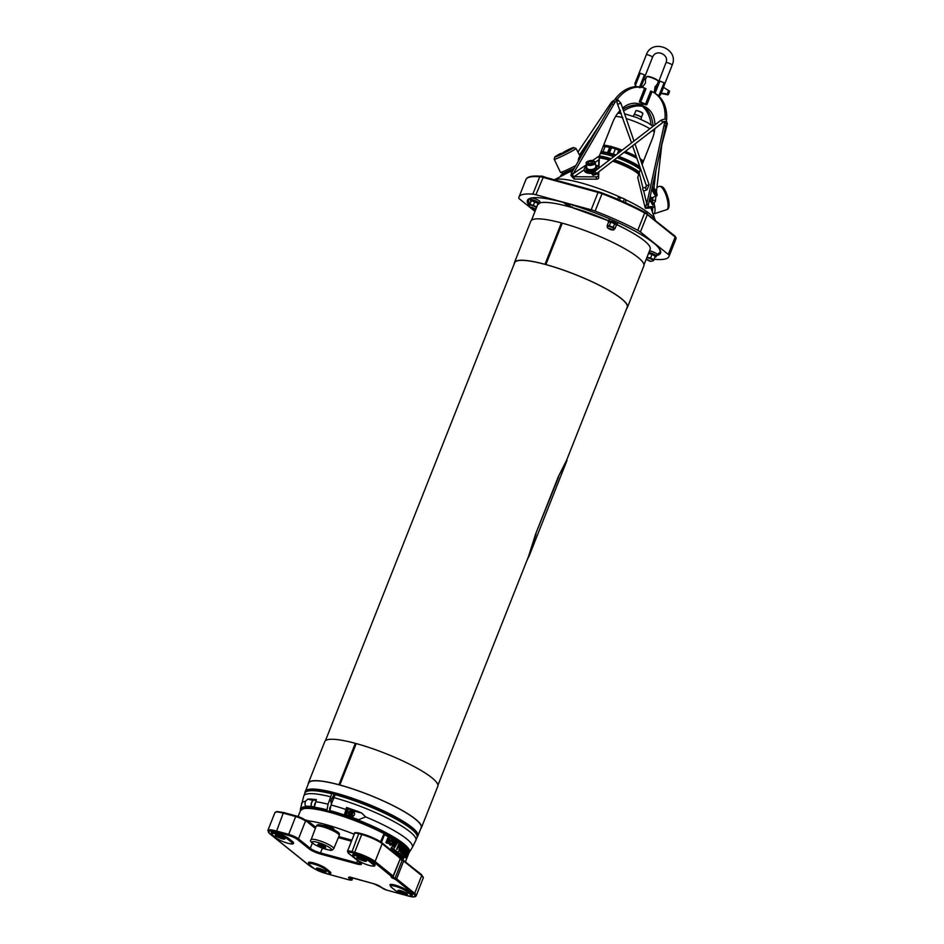 <?xml version="1.0" encoding="UTF-8"?>
<svg xmlns="http://www.w3.org/2000/svg" width="944" height="944" viewBox="0 0 944 944"><rect width="100%" height="100%" fill="white"/><g stroke="black" fill="none" stroke-linecap="round" stroke-linejoin="round"><path stroke-width="1.42" d="M420.753 828.643A60.77 11.304 -158.4 0 0 421.402 827.758A60.77 11.304 -158.4 0 0 396.563 807.356A60.77 11.304 -158.4 0 0 339.828 784.971L339.557 784.96A60.499 11.257 -158.4 0 1 396.244 807.262A60.499 11.257 -158.4 0 1 421.154 827.652L417.873 835.936A60.499 11.257 -158.4 0 0 365.765 803.191A60.499 11.257 -158.4 0 0 305.36 791.391A60.499 11.257 -158.4 0 0 305.219 792.5M339.439 784.865L356.218 743.577A60.77 11.304 21.6 0 1 412.953 765.962A60.77 11.304 21.6 0 1 437.792 786.352L421.402 827.758M339.321 784.842L338.943 784.735A60.77 11.304 -158.4 0 0 308.393 783.013L324.783 741.606A60.77 11.304 21.6 0 1 355.333 743.329L339.439 784.936A60.499 11.257 -158.4 0 0 308.641 783.107L305.36 791.391M308.393 783.013A60.77 11.304 -158.4 0 0 308.251 784.098M314.576 806.117A3.811 2.089 -75.5 0 1 315.697 802.14M315.721 802.058A3.847 2.112 104.5 0 0 315.025 803.344A3.847 2.112 104.5 0 0 314.553 806.2M348.997 809.126A3.811 2.089 104.5 0 0 346.719 811.297A3.811 2.089 104.5 0 0 346.318 815.227M346.495 814.719A3.375 1.853 -75.5 0 1 346.46 814.566A3.375 1.853 -75.5 0 1 347.534 810.412A3.375 1.853 -75.5 0 1 347.593 810.341M352.855 810.625L360.773 812.666A59.909 11.139 21.6 0 1 361.658 813.02L365.647 816.902L358.626 819.687L357.162 819.215A58.67 10.915 -158.4 0 0 356.23 818.849L354.472 818.389M355.357 818.649L351.121 816.938A58.67 10.915 -158.4 0 0 344.489 814.601L346.531 807.474A59.909 11.139 21.6 0 1 356.006 810.837L351.593 809.704M346.531 807.474L348.371 808.866A3.87 2.124 104.5 0 0 346.023 810.931A3.87 2.124 104.5 0 0 345.516 814.955M349.103 809.055L348.371 808.866M360.773 812.666L356.926 811.049M416.516 834.425A59.366 11.045 -158.4 0 0 335.439 794.046L330.99 804.961L329.775 811.616M335.439 794.046L334.695 794.565A60.274 11.21 21.6 0 1 391.736 816.808A60.274 11.21 21.6 0 1 417.047 837.387C418.735 835.664 416.198 829.717 396.787 818.719C377.576 808.312 357.092 800.075 335.344 793.998M406.911 848.833A57.1 10.62 -158.4 0 0 329.822 811.651A57.1 10.62 -158.4 0 0 326.884 810.884M326.836 810.849L328.052 804.194L331.757 793.798L332.5 793.29L333.527 794.069L333.61 795.214L330.66 800.937L331.509 803.202M307.048 806.259C305.183 806.542 304.629 804.902 305.384 801.326L307.838 799.108A59.909 11.139 21.6 0 1 308.24 799.096L310.623 799.12A59.909 11.139 21.6 0 1 316.417 799.698L314.376 806.825A58.67 10.915 -158.4 0 0 310.222 806.365L307.496 806.259A58.67 10.915 -158.4 0 0 307.048 806.259L306.399 806.188M310.198 798.978L316.157 800.547M308.24 799.096L313.113 800.359M329.68 809.492A2.49 1.369 -75.5 0 1 330.53 806.554M332.394 793.243C313.125 789.302 303.98 789.231 304.971 793.007A60.274 11.21 21.6 0 1 331.757 793.798L332.5 793.29M437.933 785.255L528.498 556.523L535.637 533.997L558.352 476.626L566.636 460.176L627.194 307.225A60.499 11.257 -158.4 0 0 602.284 286.834A60.499 11.257 -158.4 0 0 545.608 264.532L562.27 223.15A60.77 11.304 21.6 0 1 619.004 245.534A60.77 11.304 21.6 0 1 643.843 265.925L627.453 307.331A60.77 11.304 -158.4 0 0 602.614 286.941A60.77 11.304 -158.4 0 0 545.88 264.556L545.49 264.509A60.499 11.257 -158.4 0 0 514.692 262.68L325.42 740.71M567.627 457.687L566.164 461.203M558.352 476.626L566.542 461.356M558.718 476.755L535.637 533.997M529.254 554.423L536.003 534.127M529.631 554.576L526.551 561.444M545.372 264.414L544.995 264.308A60.77 11.304 -158.4 0 0 514.433 262.585L530.835 221.179A60.77 11.304 21.6 0 1 561.385 222.914L545.49 264.509M514.433 262.585A60.77 11.304 -158.4 0 0 514.303 263.683M626.804 308.228A60.77 11.304 -158.4 0 0 627.453 307.331M417.213 836.832A60.499 11.257 -158.4 0 0 417.873 835.936M315.874 790.27A57.56 10.703 21.6 0 1 365.552 803.71A57.56 10.703 21.6 0 1 410.982 827.923A57.56 10.703 -158.4 0 0 365.552 803.71A57.56 10.703 -158.4 0 0 315.839 790.27M643.985 264.839L650.145 249.263A60.499 11.257 -158.4 0 0 616.916 224.719M608.573 220.92A60.499 11.257 -158.4 0 0 539.225 203.231A4.626 0.861 21.6 0 1 539.083 203.361M537.938 204.187A60.499 11.257 -158.4 0 0 537.643 204.718L531.472 220.294M325.586 847.334A4.083 0.755 -158.4 0 0 325.586 847.323A4.083 0.755 -158.4 0 0 322.069 845.116A4.083 0.755 -158.4 0 0 317.998 844.314L317.809 844.809A4.083 0.755 21.6 0 1 321.88 845.612A4.083 0.755 21.6 0 1 325.385 847.818A4.083 0.755 21.6 0 1 325.149 847.96A4.083 0.755 21.6 0 1 320.771 846.803A4.083 0.755 21.6 0 1 317.809 844.809M319.65 845.423L323.674 847.134L319.65 845.423M354.212 834.236A58.009 10.797 -158.4 0 0 307.732 820.761L306.989 820.253A0.909 0.743 -84.1 0 1 306.139 820.773M380.55 841.777L384.102 833.517A58.552 10.891 21.6 0 1 408.929 852.998L405.472 861.73M404.221 857.872L404.315 857.199M390.698 839.959L389.53 841.635L390.686 839.948L392.031 839.912L390.698 839.959M389.53 841.635L389.176 843.783L389.53 841.635M389.176 843.783L389.978 845.092L391.288 845.033L389.978 845.081L389.176 843.783M389.978 845.092L391.288 845.033L389.978 845.092M391.984 843.086L391.795 840.479L391.996 843.086L390.202 844.514L391.996 843.086M391.795 840.479L389.99 841.906L390.486 844.62M391.288 845.033L392.81 841.21L392.031 839.912M390.686 839.948L392.02 839.912L390.686 839.948M388.09 843.37L386.934 843.204L388.893 842.449L389.66 838.909L388.822 838.189A58.563 10.891 -158.4 0 0 387.89 837.67L385.919 842.638A58.563 10.891 21.6 0 1 386.934 843.204L388.09 843.37L386.934 843.204A58.552 10.891 -158.4 0 0 385.907 842.638L387.89 837.67M388.09 840.243L389.14 839.853L388.09 840.254A58.563 10.891 -158.4 0 0 387.559 839.948L388.137 838.496A58.563 10.891 21.6 0 1 388.586 838.744L389.14 839.853L388.586 838.744A58.552 10.891 -158.4 0 0 388.137 838.496M388.692 840.384L388.09 840.254M387.866 842.791L387.005 842.555L388.409 842.201L387.005 842.555A58.563 10.891 -158.4 0 0 386.615 842.343L387.347 840.502A58.563 10.891 21.6 0 1 387.878 840.797L388.409 842.201L387.866 840.797A58.552 10.891 -158.4 0 0 387.347 840.502M400.881 852.373L400.893 852.373A58.552 10.891 -158.4 0 0 400.61 852.149L400.622 852.149A58.563 10.891 21.6 0 1 400.893 852.373L401.672 850.391A58.563 10.891 21.6 0 1 401.967 850.638L401.79 853.128A58.563 10.891 21.6 0 1 402.097 853.4L403.1 847.606A58.563 10.891 -158.4 0 0 402.592 847.181L400.622 852.149L402.592 847.181M402.085 853.4L402.097 853.4A58.552 10.891 -158.4 0 0 401.778 853.128L401.967 850.638A58.552 10.891 -158.4 0 0 401.672 850.402M402.982 849.376L403.123 848.621L402.994 849.376M402.628 847.972A58.563 10.891 21.6 0 1 402.887 848.196A58.552 10.891 -158.4 0 0 402.628 847.972L401.896 849.848A58.563 10.891 -158.4 0 1 402.12 850.037L402.569 850.072M394.498 847.747L394.498 847.759A58.552 10.891 -158.4 0 0 394.061 847.476A58.563 10.891 21.6 0 1 394.498 847.759L397.176 843.252A58.563 10.891 -158.4 0 0 396.81 843.004L394.592 846.803L395.654 842.26A58.563 10.891 -158.4 0 0 395.253 842.001L393.011 845.765L394.026 841.246A58.563 10.891 -158.4 0 0 393.601 840.986L392.433 846.438A58.563 10.891 21.6 0 1 392.881 846.721L395.099 842.968L394.073 847.476L395.099 842.968M395.241 842.001L393.011 845.765M394.58 846.803L396.81 843.004M392.869 846.721L392.881 846.721A58.552 10.891 -158.4 0 0 392.421 846.438L393.601 840.986M405.165 856.715L405.177 856.715A58.552 10.891 -158.4 0 0 405.035 856.538L405.047 856.538A58.563 10.891 21.6 0 1 405.177 856.715L405.955 854.745A58.563 10.891 21.6 0 1 406.097 854.934L405.566 857.317A58.563 10.891 21.6 0 1 405.684 857.53L407.253 851.913A58.563 10.891 -158.4 0 0 407.017 851.571L405.047 856.538L407.017 851.571M405.684 857.53L405.684 857.53A58.552 10.891 -158.4 0 0 405.554 857.317L406.097 854.934A58.552 10.891 -158.4 0 0 405.955 854.745M406.876 853.6L406.534 854.32L406.888 853.612M406.911 852.314A58.563 10.891 21.6 0 1 407.029 852.491A58.552 10.891 -158.4 0 0 406.911 852.326L406.18 854.19A58.563 10.891 -158.4 0 1 406.286 854.344L406.534 854.32M398.215 846.485L398.769 845.081A58.563 10.891 21.6 0 1 399.926 845.907L400.15 845.317A58.563 10.891 -158.4 0 0 398.651 844.255L396.681 849.222A58.563 10.891 21.6 0 1 397.035 849.458L397.979 847.063A58.563 10.891 21.6 0 1 399.088 847.854L399.324 847.275A58.563 10.891 -158.4 0 0 398.215 846.485M398.651 844.255L396.681 849.222A58.552 10.891 -158.4 0 1 397.023 849.458L397.035 849.458M399.914 845.907L399.926 845.907A58.552 10.891 -158.4 0 0 398.769 845.081M399.076 847.854L399.088 847.854A58.552 10.891 -158.4 0 0 397.979 847.075M390.851 849.14L391.5 847.488A58.552 10.891 -158.4 0 0 391.335 847.393L391.335 847.393A58.563 10.891 21.6 0 1 391.5 847.488L390.851 849.14A58.563 10.891 -158.4 0 0 390.686 849.034L390.604 849.246A58.563 10.891 21.6 0 1 391.099 849.553L391.182 849.352A58.563 10.891 -158.4 0 0 391.028 849.246L391.677 847.594A58.563 10.891 21.6 0 1 391.843 847.7L391.925 847.488A58.563 10.891 -158.4 0 0 391.418 847.181L391.418 847.181M400.291 851.134L401.814 847.311L401.365 846.084L400.362 846.202L398.852 850.025L399.324 851.264L400.291 851.134L399.312 851.264L400.291 851.134L399.312 851.264L398.84 850.025L400.35 846.202L401.365 846.084M399.701 850.768L400.999 849.187L399.548 850.686L399.642 848.149L401.141 846.662L401.011 849.187L401.424 847.547L400.421 846.792L401.141 846.662M391.913 848.125L391.3 849.683L391.913 848.125A58.563 10.891 -158.4 0 1 392.079 848.219L392.008 848.396M391.453 849.777L392.244 848.585M392.232 849.163L391.878 850.048L392.232 849.163M392.031 850.143L392.374 848.361M403.607 854.851L403.607 854.863A58.552 10.891 -158.4 0 0 403.383 854.639A58.563 10.891 21.6 0 1 403.607 854.863L405.92 850.261A58.563 10.891 -158.4 0 0 405.743 850.072L403.82 853.942L405.165 849.47A58.563 10.891 -158.4 0 0 404.952 849.27L402.994 853.093L404.292 848.644A58.563 10.891 -158.4 0 0 404.056 848.432L402.533 853.801A58.563 10.891 21.6 0 1 402.769 854.025L404.716 850.202L403.395 854.639L404.716 850.202M404.952 849.258L402.994 853.093M405.743 850.06L403.808 853.942M404.044 848.432L402.522 853.801M392.657 849.576L393.353 849.506A58.563 10.891 21.6 0 1 393.353 849.517L392.503 849.47L392.928 850.603L393.164 849.152L392.657 849.565M393.259 848.927L392.503 849.47M392.916 850.603L392.492 849.47M406.557 850.981A58.563 10.891 -158.4 0 0 406.368 850.756L403.973 855.24A58.563 10.891 21.6 0 1 404.15 855.429L404.811 854.178A58.563 10.891 21.6 0 1 405.259 854.709L404.811 856.22A58.563 10.891 21.6 0 1 404.952 856.409L406.557 850.981M405.436 854.096A58.563 10.891 -158.4 0 0 405.082 853.659L406.18 851.547M404.138 855.429L404.15 855.429A58.552 10.891 -158.4 0 0 403.961 855.24L406.368 850.756M404.811 854.178A58.552 10.891 -158.4 0 1 405.247 854.709L404.811 856.22A58.552 10.891 -158.4 0 1 404.941 856.409L404.952 856.409M393.188 850.874L394.037 848.715A58.563 10.891 -158.4 0 0 393.896 848.621L393.034 850.78A58.563 10.891 21.6 0 1 393.188 850.874L393.188 850.874A58.552 10.891 -158.4 0 0 393.023 850.78L393.884 848.621M406.203 857.919L407.843 852.939A58.563 10.891 -158.4 0 0 407.714 852.656L405.743 857.636A58.563 10.891 21.6 0 1 405.885 857.907L405.873 857.907A58.552 10.891 -158.4 0 0 405.731 857.624L407.714 852.656M406.368 857.329L407.053 855.901L406.109 857.341A58.563 10.891 -158.4 0 0 406.05 857.223L407.56 853.4A58.563 10.891 21.6 0 1 407.619 853.518L407.065 855.913L407.619 853.518A58.552 10.891 -158.4 0 0 407.56 853.4M393.554 851.122A58.552 10.891 -158.4 0 0 393.4 851.016L393.412 851.028A58.563 10.891 21.6 0 1 393.554 851.122L394.167 849.565A58.563 10.891 -158.4 0 0 394.026 849.47L393.412 851.028L394.014 849.47M396.515 853.14L396.504 853.14A58.552 10.891 -158.4 0 0 396.374 853.046L396.846 851.795L396.386 853.046A58.563 10.891 21.6 0 1 396.515 853.14L397.023 851.63L396.232 850.957A58.563 10.891 -158.4 0 0 396.091 850.863L395.477 852.42A58.563 10.891 21.6 0 1 395.619 852.515L396.338 851.287L395.937 852.727A58.563 10.891 21.6 0 1 396.067 852.821L396.787 851.606M396.091 850.863L395.477 852.42A58.552 10.891 -158.4 0 1 395.607 852.503L395.619 852.515M396.067 852.821L396.067 852.821A58.552 10.891 -158.4 0 0 395.925 852.727L396.327 851.287M397.625 851.889L397.318 853.6L397.07 852.574A58.563 10.891 21.6 0 1 397.589 852.963L397.625 851.889L396.94 852.467L397.613 851.889L397.164 853.6M394.391 849.706L393.778 851.264L394.391 849.706A58.563 10.891 -158.4 0 1 394.533 849.812L394.474 849.978M393.919 851.358L394.675 850.155M394.663 850.733L394.309 851.618L394.663 850.733M394.45 851.712L394.816 849.942M399.336 853.588L399.383 853.647A58.563 10.891 21.6 0 1 399.395 853.659L399.265 853.187A58.563 10.891 -158.4 0 0 399.147 853.093L398.533 854.65A58.563 10.891 21.6 0 1 398.639 854.733L399.383 853.647M398.639 854.733L398.639 854.733A58.552 10.891 -158.4 0 0 398.521 854.65L399.147 853.093M395.642 851.535L394.946 852.102L395.595 850.461M395.501 851.441L395.512 850.697M399.501 854.804L399.867 855.524L400.492 854.06A58.563 10.891 21.6 0 1 400.504 854.06L399.914 853.754L399.855 855.524M400.433 853.4L399.985 855.099M398.073 852.562A58.563 10.891 21.6 0 1 398.297 852.727A58.552 10.891 -158.4 0 0 398.073 852.562L397.861 853.813A58.563 10.891 -158.4 0 1 397.872 853.813L397.943 852.467A58.552 10.891 -158.4 0 0 397.861 852.408L397.872 852.408A58.563 10.891 21.6 0 1 397.955 852.467L397.778 854.049M398.297 852.727L398.38 852.515A58.563 10.891 -158.4 0 0 398.167 852.349L398.333 851.901A58.563 10.891 -158.4 0 0 398.215 851.807L398.203 851.807M400.421 856.078L400.539 855.795A58.563 10.891 -158.4 0 0 400.539 855.783L400.846 854.993A58.563 10.891 21.6 0 1 400.858 854.993L400.244 855.016L400.834 854.426M398.71 853.801L398.769 852.751L398.439 854.45L398.226 853.435A58.563 10.891 21.6 0 1 398.71 853.813A58.552 10.891 -158.4 0 0 398.226 853.435M398.769 852.751L398.297 854.462M400.728 856.432L400.799 856.527A58.563 10.891 21.6 0 1 400.893 856.609L401.2 855.052M401.106 856.81A58.552 10.891 -158.4 0 0 401.011 856.727L401.023 856.727A58.563 10.891 21.6 0 1 401.106 856.81L401.967 854.65A58.563 10.891 -158.4 0 0 401.873 854.568L401.023 856.727L401.873 854.556M402.191 857.235L402.109 857.459A58.563 10.891 21.6 0 1 402.581 857.943L402.663 857.718A58.563 10.891 -158.4 0 0 402.474 857.518L402.699 856.928A58.563 10.891 21.6 0 1 402.899 857.14L402.982 856.916A58.563 10.891 -158.4 0 0 402.793 856.704L403.064 856.007A58.563 10.891 -158.4 0 0 402.994 855.937L402.722 856.645A58.563 10.891 -158.4 0 0 402.51 856.432L402.427 856.645A58.563 10.891 21.6 0 1 402.64 856.857L402.404 857.447A58.563 10.891 -158.4 0 0 402.191 857.235L402.109 857.459A58.552 10.891 -158.4 0 1 402.569 857.943L402.581 857.943M402.392 857.435L402.64 856.857A58.552 10.891 -158.4 0 0 402.415 856.645L402.51 856.432M402.994 855.937L402.71 856.633M401.53 856.94L401.589 856.232A58.563 10.891 21.6 0 1 401.943 856.562A58.552 10.891 -158.4 0 0 401.589 856.232M401.943 856.562L402.073 855.524L401.542 856.951M402.073 855.524L401.554 857.223M403.595 856.338L402.734 858.061A58.563 10.891 -158.4 0 0 402.734 858.049L403.383 856.397L403.206 857.671M403.289 857.471L403.501 856.562M403.713 858.049L403.985 856.786M403.383 858.58L403.89 857.317M405.436 861.683L408.61 853.647A58.552 10.891 -158.4 0 0 384.491 834.72A58.563 10.891 21.6 0 1 408.622 853.647L405.436 861.695L408.717 853.459A58.563 10.891 21.6 0 0 384.373 834.354L381.246 842.26L384.373 834.354M402.758 859.701A58.563 10.891 -158.4 0 0 394.167 852.633M381.447 842.402L384.491 834.708M402.262 859.512A58.563 10.891 -158.4 0 0 400.185 857.494A58.552 10.891 -158.4 0 1 402.262 859.512M399.69 857.069A58.563 10.891 -158.4 0 0 397.719 855.476M399.595 856.987A58.552 10.891 -158.4 0 0 397.813 855.559M380.774 841.93L384.102 833.517M323.934 825.634L323.993 825.481A5.44 1.015 21.6 0 1 328.064 826.035A5.44 1.015 21.6 0 1 333.586 828.714A5.44 1.015 21.6 0 1 334.117 829.481L334.046 829.646M374.308 883.914L374.815 884.327A12.237 10.313 128.8 0 0 375.83 884.41M317.054 868.091A4.626 0.861 -158.4 0 0 323.308 871.3A4.626 0.861 -158.4 0 0 325.645 871.477M407.135 893.661A4.626 0.861 21.6 0 1 404.799 893.484A4.626 0.861 21.6 0 1 398.545 890.275M357.457 857.211A4.626 0.861 -158.4 0 0 363.711 860.421A4.626 0.861 -158.4 0 0 366.036 860.609M284.545 838.414A4.626 0.861 21.6 0 1 282.221 838.237A4.626 0.861 21.6 0 1 275.967 835.027M307.591 820.773L306.458 821.233L315.367 828.395M306.989 820.253A58.009 10.797 -158.4 0 0 305.325 820.1A0.909 0.767 128.8 0 1 305.526 821.032L306.458 821.233M272.132 834.649A0.909 0.767 -51.2 0 0 272.332 834.909L271.176 832.584A9.971 1.853 21.6 0 1 278.622 833.611A9.971 1.853 21.6 0 1 288.746 838.52L292.546 841.576A9.971 1.853 21.6 0 1 293.513 842.992C294.009 845.989 280.474 841.411 276.132 837.977A0.909 0.767 128.8 0 1 275.967 837.765M282.244 838.803A5.074 0.944 21.6 0 1 277.123 836.738A5.074 0.944 21.6 0 1 275.542 835.086A5.074 0.944 21.6 0 1 277.984 835.369A5.074 0.944 21.6 0 1 284.817 838.756A5.074 0.944 21.6 0 1 282.244 838.803M309.42 864.645A0.909 0.767 -51.2 0 0 309.608 864.916L308.452 862.592A9.971 1.853 21.6 0 1 315.91 863.618A9.971 1.853 21.6 0 1 326.022 868.515L329.834 871.583A9.971 1.853 21.6 0 1 330.801 872.988C331.297 875.985 317.762 871.418 313.42 867.973A0.909 0.767 128.8 0 1 313.243 867.76M319.072 868.433A5.074 0.944 21.6 0 1 325.904 871.819A5.074 0.944 21.6 0 1 323.332 871.867A5.074 0.944 21.6 0 1 318.211 869.802A5.074 0.944 21.6 0 1 316.641 868.15A5.074 0.944 21.6 0 1 319.072 868.433M390.91 886.829A0.909 0.767 -51.2 0 0 391.099 887.1L389.943 884.776A9.971 1.853 21.6 0 1 397.4 885.802A9.971 1.853 21.6 0 1 407.513 890.699L411.324 893.767A9.971 1.853 21.6 0 1 412.292 895.172C412.788 898.181 399.253 893.602 394.911 890.157A0.909 0.767 128.8 0 1 394.734 889.944M400.563 890.617A5.074 0.944 21.6 0 1 407.395 894.003A5.074 0.944 21.6 0 1 404.823 894.051A5.074 0.944 21.6 0 1 399.701 891.986A5.074 0.944 21.6 0 1 398.132 890.334A5.074 0.944 21.6 0 1 400.563 890.617M353.622 856.833A0.909 0.767 -51.2 0 0 353.823 857.093L352.667 854.768A9.971 1.853 21.6 0 1 360.112 855.795A9.971 1.853 21.6 0 1 370.237 860.704L374.036 863.76A9.971 1.853 21.6 0 1 375.004 865.176C375.5 868.173 361.965 863.595 357.623 860.161A0.909 0.767 128.8 0 1 357.457 859.949M363.735 860.987A5.074 0.944 21.6 0 1 358.614 858.922A5.074 0.944 21.6 0 1 357.033 857.27A5.074 0.944 21.6 0 1 359.475 857.553A5.074 0.944 21.6 0 1 366.307 860.94A5.074 0.944 21.6 0 1 363.735 860.987M592.938 163.052L590.684 163.937L588.431 163.477L588.442 162.132L590.708 161.247L592.95 161.707L592.938 163.052M587.18 161.979A4.531 2.313 -7.4 0 0 586.259 163.642C585.54 162.097 587.392 161.023 591.829 160.433L593.611 160.775L595.251 162.474L595.794 166.64A4.531 2.313 172.6 0 1 593.528 169.035A4.531 2.313 172.6 0 1 586.802 167.808L586.259 163.642A4.531 2.313 -7.4 0 0 586.838 164.586A4.531 2.313 -7.4 0 0 592.985 164.87A4.531 2.313 -7.4 0 0 595.251 162.474A4.531 2.313 -7.4 0 0 593.929 161.094M591.31 163.701L590.708 161.247M591.003 163.56L589.906 164.173M588.631 163.513L588.442 162.132M650.156 196.682A5.44 1.581 63.8 0 0 652.623 198.57A5.44 1.581 63.8 0 0 653.012 197.379M652.139 187.703L652.422 187.561A4.531 1.31 63.8 0 0 652.103 188.576A4.531 1.31 63.8 0 0 654.558 194.37A4.531 1.31 63.8 0 0 656.422 195.691L652.221 197.768A4.531 1.31 -116.2 0 1 650.239 196.293M649.767 198.464A5.44 1.581 63.8 0 0 651.301 199.231L652.623 198.57M652.552 198.618A7.257 2.1 -116.2 0 1 652.103 200.86L650.864 201.473A7.257 2.1 -116.2 0 1 650.794 201.497A7.257 2.1 -116.2 0 1 649.236 200.86M652.103 200.86A7.257 2.1 -116.2 0 1 652.033 200.883A7.257 2.1 -116.2 0 1 649.578 199.314M593.127 173.354L592.018 174.416L593.115 175.301L597.115 174.074L596.584 173.377L593.174 173.932L594.72 171.336L596.584 173.377M651.431 91.356L651.454 91.297A40.793 29.087 122.7 0 1 652.044 91.58L650.699 91.072L645.531 104.123A6.348 1.18 -158.4 0 0 640.669 102.164L646.003 88.689L644.681 88.122A40.793 27.565 -78.4 0 1 645.271 88.335L645.259 88.37M654.959 124.868A31.718 22.621 -57.3 0 0 646.487 107.592A31.718 22.621 -57.3 0 0 641.92 105.575L642.569 104.182L639.879 101.94A6.348 1.18 -158.4 0 1 640.044 101.976A6.348 1.18 -158.4 0 1 640.669 102.164L639.348 101.598L644.681 88.122A40.793 27.565 -78.4 0 0 642.345 87.473A40.793 27.565 -78.4 0 0 617.246 99.297L615.193 102.141L613.234 101.728A40.793 27.565 101.6 0 0 611.712 104.17L571.309 173.271L573.268 173.672L613.671 104.572A40.793 27.565 -78.4 0 1 615.193 102.141M645.531 104.123L646.227 104.489A6.348 1.18 -158.4 0 0 646.097 104.406A6.348 1.18 -158.4 0 0 645.531 104.123M666.617 119.817L665.001 118.956L666.617 119.817A40.793 29.087 -57.3 0 0 655.832 93.834L654.227 92.795A40.793 29.087 122.7 0 0 652.044 91.58L646.888 104.619M653.024 204.282L653.555 204.01L653.342 204.765M653.555 204.01L653.319 204.907M651.608 201.19L652.351 201.249L653.26 203.963L652.859 205.049C651.112 202.818 650.687 201.532 651.608 201.19L651.525 201.143M652.375 201.249L652.481 200.978A1.451 0.909 6.5 0 1 655.36 201.308L655.974 195.915M623.595 110.991A31.718 22.621 122.7 0 1 641.295 106.141L641.483 105.669M639.879 104.654L639.69 105.114A31.718 22.621 -57.3 0 0 623.016 109.303M620.527 111.003A31.718 22.621 -57.3 0 0 617.718 113.304L621.317 113.268M620.279 110.271A31.718 21.441 101.6 0 0 612.585 122.59L599.416 155.843L598.921 168.103M642.156 105.244A31.718 21.441 101.6 0 0 637.684 103.521A31.718 21.441 101.6 0 0 622.592 108.1M618.426 100.725L617.659 99.745L616.987 102.601L631.571 142.91M617.246 99.297L615.276 98.896L613.234 101.728M646.687 76.735A6.348 1.18 21.6 0 1 652.823 78.14A6.348 1.18 21.6 0 1 658.263 81.326L658.015 80.759A5.888 1.097 -158.4 0 0 652.965 77.809A5.888 1.097 -158.4 0 0 647.254 76.499L646.687 76.735A6.348 1.18 21.6 0 0 646.498 76.901L645.377 79.709L645.507 82.93L642.309 87.473L640.374 87.072A40.793 27.565 101.6 0 0 615.276 98.896M636.693 103.356A31.718 21.441 -78.4 0 1 651.053 124.797M666.193 123.487L666.393 121.788L664.718 121.41L664.588 122.449A40.793 29.087 122.7 0 1 664.057 125.281L646.782 203.68L648.386 204.706L665.662 126.319A40.793 29.087 -57.3 0 0 666.193 123.487L664.588 122.449M664.718 121.41L663.29 121.67M594.72 171.336L661.048 120.171L665.001 119.003M654.227 92.795A40.793 29.087 122.7 0 1 665.001 118.956M646.227 104.489L642.569 104.182M642.132 164.551L652.245 138.992A31.718 22.621 -57.3 0 0 654.806 128.655M643.631 190.794L646.782 203.68L645.224 207.975L637.731 177.566L640.492 168.693M641.92 105.575L643.525 106.601A31.718 22.621 122.7 0 1 647.277 108.135M653.118 126.295A31.718 21.441 101.6 0 0 644.516 106.908M571.309 173.271L570.978 175.596L574.271 179.065L573.964 176.752L572.583 175.088L573.268 173.672L586.401 164.728M598.413 172.162L598.295 175.749A1.817 0.932 172.6 0 1 596.148 176.858L573.964 176.752L584.312 169.708M574.271 179.065L596.455 179.171A1.817 0.932 -7.4 0 0 598.59 178.062L598.791 171.855M598.85 160.173L598.567 167.218M645.59 208.294L647.796 207.125L645.59 208.294L652.564 207.774A10.62 3.21 72.8 0 1 652.257 211.668M653.956 203.715L654.841 206.665L647.808 206.665M648.386 204.706L647.761 207.078M621.53 197.792A55.059 10.242 21.6 0 0 580.89 182.853A55.059 10.242 21.6 0 0 554.388 179.773L568.335 172.481L562.541 174.215A1.817 0.956 152.4 0 0 560.748 175.973L560.819 176.398M641.295 106.141L639.69 105.114M654.404 91.249L655.053 86.765L657.154 84.441M658.263 81.326A6.348 1.18 21.6 0 1 658.298 81.573L657.177 84.394M639.725 102.353A6.348 1.18 21.6 0 1 639.879 102.389L640.15 102.566A5.888 1.097 21.6 0 1 645.59 104.76L645.932 104.819A6.348 1.18 21.6 0 1 646.062 104.902M594.342 132.774L578.637 158.285A1.451 1.109 -149.2 0 1 580.253 157.967M634.993 143.936L649.118 184.753L646.38 185.697L645.967 187.054A1.451 0.732 -111.4 0 0 645.755 188.505A1.451 0.732 -111.4 0 0 646.852 189.779A1.451 0.732 -111.4 0 0 647.029 189.744L644.115 190.889A1.451 0.732 -111.4 0 1 643.938 190.912A1.451 0.732 -111.4 0 1 642.84 189.65A1.451 0.732 -111.4 0 1 643.053 188.186L645.967 187.054A1.451 0.732 -111.4 0 1 646.144 187.018M333.02 798.825A57.1 10.62 -158.4 0 0 331.639 798.471M331.71 798.317A56.876 10.585 21.6 0 1 333.079 798.659M608.62 220.802A57.147 10.632 -158.4 0 0 571.71 207.409L572.418 206.889L571.71 207.409L566.636 203.326M569.551 205.674L568.689 206.583L563.592 202.488M569.397 206.063L568.689 206.583A57.147 10.632 -158.4 0 0 566.459 206.016M648.858 252.508A4.626 0.861 21.6 0 1 653.767 254.137A4.626 0.861 21.6 0 1 656.399 256.06A4.626 0.861 21.6 0 1 656.257 256.178M648.847 252.544A4.531 0.838 21.6 0 1 650.204 252.827A4.531 0.838 21.6 0 1 654.452 254.491A4.531 0.838 21.6 0 1 656.316 256.025L655.986 256.851A4.531 0.838 21.6 0 1 654.994 256.992M649.519 250.856A4.626 0.861 21.6 0 1 654.428 252.473A4.626 0.861 21.6 0 1 657.059 254.396A4.626 0.861 21.6 0 1 657.048 254.432A70.694 13.157 21.6 0 0 658.11 247.163M654.109 259.246A9.062 1.687 -158.4 0 0 655.124 259.376A80.665 15.01 -158.4 0 0 668.989 256.461A80.665 15.01 -158.4 0 0 669.19 255.588A9.062 1.687 -158.4 0 0 668.281 254.408L640.421 231.976A9.062 1.687 -158.4 0 0 637.79 230.324A80.665 15.01 -158.4 0 0 595.109 211.09A9.062 1.687 -158.4 0 0 591.18 209.792L535.921 194.747A9.062 1.687 -158.4 0 0 532.853 194.145A80.665 15.01 -158.4 0 0 518.976 197.06A80.665 15.01 -158.4 0 0 518.787 197.933A9.062 1.687 -158.4 0 0 519.696 199.113L534.988 211.421M656.623 255.505A71.591 13.322 -158.4 0 0 657.378 255.328A71.591 13.322 -158.4 0 0 660.611 252.945A71.591 13.322 -158.4 0 0 606.544 217.498A71.591 13.322 -158.4 0 0 530.587 198.193A71.591 13.322 -158.4 0 0 527.484 200.246A71.591 13.322 -158.4 0 0 529.513 205.945M531.035 207.574A71.591 13.322 -158.4 0 0 535.106 211.114M655.266 256.131L651.997 254.432L650.581 258.019L653.838 259.718L655.266 256.131L653.673 260.225A3.623 0.673 21.6 0 1 653.673 260.237L653.508 260.65A3.623 0.673 -158.4 0 0 650.381 258.691A3.623 0.673 -158.4 0 0 646.77 257.983C646.168 259.305 647.49 260.438 650.735 261.394L653.508 260.65M653.838 259.718L653.673 260.225A3.623 0.673 21.6 0 0 652.151 259.01A3.623 0.673 21.6 0 0 648.776 257.677L650.581 258.019M646.923 257.582L648.776 257.677A3.623 0.673 21.6 0 0 646.935 257.57A3.623 0.673 21.6 0 1 646.935 257.57L646.77 257.983M651.997 254.432L648.516 253.476L647.088 257.075M650.428 261.193L647.903 259.871L650.428 261.193M648.528 253.37A4.531 0.838 21.6 0 1 649.873 253.653A4.531 0.838 21.6 0 1 654.121 255.317A4.531 0.838 21.6 0 1 655.986 256.851M608.55 221.238A4.626 0.861 21.6 0 1 608.526 221.049L609.187 219.386A4.626 0.861 21.6 0 1 610.91 219.374M614.969 228.696L616.397 225.109L614.638 223.693L613.211 227.28L614.969 228.696L613.848 228.778M614.638 223.693L610.744 222.159L609.317 225.746L613.211 227.28M610.744 222.159L608.597 222.052L607.181 225.64L609.317 225.746M608.007 226.477L607.181 225.64M607.488 226.383L607.653 225.97A3.623 0.673 21.6 0 1 608.196 225.828A3.623 0.673 21.6 0 1 611.216 226.654A3.623 0.673 21.6 0 1 614.037 228.118A3.623 0.673 21.6 0 1 614.391 228.637L614.225 229.05A3.623 0.673 -158.4 0 0 613.871 228.542A3.623 0.673 -158.4 0 0 610.202 226.761A3.623 0.673 -158.4 0 0 607.488 226.383C605.564 228.177 614.379 231.669 614.225 229.05M611.924 229.38L608.62 228.271L611.924 229.38M608.491 222.336A4.531 0.838 21.6 0 1 608.278 221.911A4.531 0.838 21.6 0 1 612.809 222.796A4.531 0.838 21.6 0 1 616.715 225.238A4.531 0.838 21.6 0 1 616.267 225.415M608.278 221.911L608.609 221.073A4.531 0.838 21.6 0 1 613.14 221.958A4.531 0.838 21.6 0 1 617.034 224.412L616.715 225.238M608.526 221.049A4.626 0.861 21.6 0 1 613.14 221.946A4.626 0.861 21.6 0 1 617.128 224.448A4.626 0.861 21.6 0 1 617.105 224.483A4.626 0.861 21.6 0 1 616.975 224.578M620.043 197.39A3.623 0.673 21.6 0 1 620.102 197.402A3.623 0.673 21.6 0 1 622.497 198.134A3.623 0.673 21.6 0 1 624.869 199.29A3.623 0.673 21.6 0 1 624.904 199.314M623.323 201.745L624.397 199.042L622.497 198.134L618.355 197.402L617.624 199.243M619.488 200.057L620.503 197.508L619.488 197.32M625.294 202.63L626.155 200.458L624.397 199.042L625.329 199.609M538.092 203.314L531.342 200.671L529.914 204.258L536.664 206.901L536.44 207.656L538.092 203.314L536.664 206.901M534.823 201.615L533.395 205.202M536.334 207.845A3.623 0.673 -158.4 0 0 534.835 206.618A3.623 0.673 -158.4 0 0 531.437 205.285A3.623 0.673 -158.4 0 0 529.596 205.178C527.672 206.972 536.475 210.465 536.334 207.845L536.499 207.432A3.623 0.673 21.6 0 1 536.499 207.432A3.623 0.673 21.6 0 0 534.977 206.193A3.623 0.673 21.6 0 0 531.602 204.872A3.623 0.673 21.6 0 0 529.749 204.765A3.623 0.673 21.6 0 1 529.749 204.765L529.914 204.258M531.684 207.114L534.21 208.435L531.684 207.114M531.012 201.485A4.531 0.838 21.6 0 1 530.386 200.706A4.531 0.838 21.6 0 1 534.906 201.579A4.531 0.838 21.6 0 1 538.812 204.034A4.531 0.838 21.6 0 1 537.82 204.175M530.386 200.706L530.717 199.868A4.531 0.838 21.6 0 1 535.236 200.753A4.531 0.838 21.6 0 1 539.142 203.208L538.812 204.034M530.658 200.034A4.626 0.861 21.6 0 1 530.634 199.845A4.626 0.861 21.6 0 1 535.425 200.812A4.626 0.861 21.6 0 1 539.225 203.243L539.885 201.591A4.626 0.861 21.6 0 0 536.086 199.16A4.626 0.861 21.6 0 0 531.85 198.004A70.694 13.157 21.6 0 1 533.277 197.744M529.596 205.178L529.749 204.765A70.694 13.157 21.6 0 1 531.307 198.157A4.626 0.861 21.6 0 1 531.307 198.157A4.626 0.861 21.6 0 1 531.85 198.004M542.21 176.198L542.127 176.174A3.623 0.673 21.6 0 1 542.21 176.198A3.623 0.673 21.6 0 1 542.894 176.363A3.623 0.673 21.6 0 1 545.738 177.413M540.995 176.268L542.894 176.363L541.101 176.021M544.535 177.094L542.894 176.363M546.269 177.684L544.582 176.965M572.725 170.852L568.689 172.304M642.262 196.081L641.365 192.399M641.023 116.938A3.8 0.708 -158.4 0 0 637.235 115.085A3.8 0.708 -158.4 0 0 634.297 114.625L635.784 110.861A3.8 0.708 21.6 0 1 635.902 110.755A3.8 0.708 21.6 0 1 639.005 111.38A3.8 0.708 21.6 0 1 642.522 113.15A3.8 0.708 21.6 0 1 642.84 113.504A3.8 0.708 21.6 0 1 642.852 113.658L641.365 117.422A3.8 0.708 -158.4 0 0 641.023 116.938M642.734 113.351A3.575 0.661 -158.4 0 0 642.711 113.221A3.575 0.661 -158.4 0 0 642.416 112.891A3.575 0.661 -158.4 0 0 639.1 111.227A3.575 0.661 -158.4 0 0 636.185 110.637A3.575 0.661 -158.4 0 0 636.091 110.719M633.389 116.289L633.99 114.779A4.024 0.755 21.6 0 1 637.153 115.239A4.024 0.755 21.6 0 1 641.224 117.28A4.024 0.755 21.6 0 1 641.483 117.74L640.882 119.251M600.396 153.388A25.181 4.685 21.6 0 1 613.777 156.645M617.046 157.778A25.181 4.685 21.6 0 1 640.197 169.424M615.877 155.017L613.458 154.238A14.054 2.608 -158.4 0 0 611.039 153.518L610.933 154.804A25.948 4.826 21.6 0 1 614.615 155.984M613.411 147.547L611.759 146.639L608.915 153.848L607.794 153.494L608.29 154.049A25.948 4.826 21.6 0 1 609.352 154.344L611.24 154.285M607.936 153.129A24.886 4.626 -158.4 0 0 601.009 151.831M639.973 167.182A24.886 4.626 -158.4 0 0 618.662 156.527M603.664 145.14A24.78 4.614 21.6 0 1 610.591 146.426M611.865 146.757A24.78 4.614 21.6 0 1 622.19 150.143L611.842 146.721M636.268 156.468L625.353 151.37A24.78 4.614 21.6 0 1 636.28 156.503M640.126 158.757A24.78 4.614 21.6 0 1 643.466 161.176M620.055 151.016L620.267 149.836L619.783 149.294L619.441 150.179M599.027 157.211A22.16 4.118 21.6 0 1 610.461 159.194M613.824 160.268A22.16 4.118 21.6 0 1 637.129 171.796A22.16 4.118 21.6 0 1 638.415 173.295M599.357 155.996A25.299 4.708 21.6 0 1 611.075 158.722M614.391 159.819A25.299 4.708 21.6 0 1 639.171 172.02M610.308 153.565L610.945 153.778A25.783 4.803 -158.4 0 0 610.308 153.565L610.39 153.353M612.231 147.17L611.948 147.854M609.836 153.211L609.517 154.014M619.783 149.294L613.506 147.288L613.152 148.173M610.65 154.497L614.827 155.831M610.178 147.465A14.502 2.702 -158.4 0 0 609.647 147.358L605.08 146.568A25.783 4.803 -158.4 0 0 603.204 146.285M601.127 151.547A25.783 4.803 -158.4 0 1 603.004 151.831L607.558 152.621A14.502 2.702 21.6 0 1 608.101 152.716M608.054 152.834A14.054 2.608 -158.4 0 0 607.853 152.798L606.52 152.562A25.783 4.803 -158.4 0 1 608.019 152.94M619.665 150.568L615.417 148.857A14.502 2.702 -158.4 0 0 611.5 147.748L609.411 152.999A14.502 2.702 21.6 0 1 613.34 154.108L615.96 154.958M611.039 153.518A14.054 2.608 -158.4 0 0 609.541 153.14L609.411 152.999M643.017 162.297A25.783 4.803 -158.4 0 0 640.799 160.716M636.929 158.391A25.783 4.803 -158.4 0 0 624.067 152.373M620.904 151.146A25.783 4.803 -158.4 0 0 619.866 150.769M639.808 166.71A25.783 4.803 -158.4 0 0 618.827 156.409M611.759 146.639L610.65 146.285L607.794 153.494M613.694 160.362A21.476 4 21.6 0 1 635.76 170.97A21.476 4 21.6 0 1 636.834 171.902M600.301 157.436A21.476 4 21.6 0 1 610.32 159.3M593.28 173.047A7.257 3.705 172.6 0 1 590.826 173.366A7.257 3.705 172.6 0 1 584.407 170.51L584.277 169.483A7.257 3.705 172.6 0 1 586.602 166.25A5.44 2.785 -7.4 0 0 585.905 167.926A5.44 2.785 -7.4 0 0 591.652 169.991A5.44 2.785 -7.4 0 0 596.691 166.522A5.44 2.785 -7.4 0 0 595.593 165.117M585.905 167.926L586.071 169.247A5.44 2.785 -7.4 0 0 591.829 171.301A5.44 2.785 -7.4 0 0 596.856 167.843L596.691 166.522M594.307 171.702A7.257 3.705 172.6 0 1 590.684 172.327A7.257 3.705 172.6 0 1 584.277 169.483M595.593 165.082A7.257 3.705 172.6 0 1 598.661 167.607A7.257 3.705 172.6 0 1 598.614 168.339M654.971 192.977L653.685 189.083L656.009 192.128L656.092 193.721L654.971 192.977M654.829 192.718L656.009 192.128M653.755 190.334L654.806 189.815M574.07 168.551L568.017 171.312M574.153 168.41L569.621 170.569M568.359 172.516L567.804 171.407L574.023 168.634M572.76 170.793L570.695 171.761M563.273 152.468L567.733 149.966L563.273 152.468M563.639 152.161L566.081 150.792L563.639 152.161M560.441 153.612L564.488 152.48L567.733 149.966M354.425 812.831A2.266 1.239 104.5 0 0 354.378 812.631A2.266 1.239 104.5 0 0 353.729 811.887A2.266 1.239 104.5 0 0 352.112 813.291A2.266 1.239 104.5 0 0 352.596 816.277A2.266 1.239 104.5 0 0 353.516 815.946A2.266 1.239 104.5 0 0 353.67 815.781M352.596 816.277L351.487 815.994A2.266 1.239 -75.5 0 1 350.849 813.48A2.266 1.239 -75.5 0 1 352.619 811.604L353.729 811.887M352.678 813.539A1.817 0.991 -75.5 0 1 354.496 813.008A1.817 0.991 -75.5 0 1 353.811 815.675A1.817 0.991 -75.5 0 1 352.631 815.557A1.817 0.991 -75.5 0 1 352.678 813.539M348.407 816.017L348.749 811.982L351.026 809.397L352.962 810.861M349.953 816.513A3.339 1.829 -75.5 0 1 349.705 812.631A3.339 1.829 -75.5 0 1 352.147 810.377L352.336 810.424A3.339 1.829 104.5 0 1 352.702 810.601A3.457 1.888 104.5 0 0 352.572 810.448A3.457 1.888 104.5 0 0 349.858 812.076A3.457 1.888 104.5 0 0 349.764 816.442M351.026 809.397L349.28 808.949L347.652 810.271L346.66 815.569M346.46 814.566L346.601 815.333M347.003 811.533L348.749 811.982M659.455 81.904L658.31 82.01L659.915 81.101L664.092 82.777L664.505 84.5L663.077 88.476C660.989 94.424 659.644 96.677 659.054 95.25L664.092 82.777M639.808 74.01L638.675 74.128L640.268 73.207L644.457 74.883L644.858 76.606L643.442 80.582C641.354 86.529 640.008 88.783 639.407 87.355M657.036 84.394L654.487 91.19M635.465 82.305L637.318 77.715M661.048 93.314L665.296 93.609L667.974 94.872A7.257 7.257 0 0 0 669.485 91.096L663.455 87.308M661.166 93.279L663.514 87.391M667.974 94.872L661.012 93.421M667.054 94.294L668.564 90.53M636.067 80.488L637.471 77.196L636.067 80.488M355.333 743.329L338.943 784.735M339.828 784.971L356.218 743.577M361.658 813.02L352.973 810.766M330.99 804.961A59.59 11.08 21.6 0 1 345.929 809.492M333.515 797.527A60.274 11.21 21.6 0 1 390.556 819.77A60.274 11.21 21.6 0 1 415.879 840.349L412.221 847.618A59.59 11.08 21.6 0 0 365.647 816.902M408.941 852.821L409.271 852.385A58.599 10.903 -158.4 0 0 385.6 832.466A58.599 10.903 -158.4 0 0 329.409 810.448M329.55 811.439A57.702 10.738 21.6 0 1 408.363 850.839M331.604 802.919A55.743 10.372 -158.4 0 0 330.931 802.754M326.471 809.681A58.599 10.903 -158.4 0 0 300.369 809.268L303.791 795.969A60.274 11.21 21.6 0 1 330.577 796.771M315.815 801.716A59.59 11.08 21.6 0 1 328.052 804.194M301.478 803.769A59.59 11.08 21.6 0 1 305.384 801.326M307.838 799.108L312.983 800.441M301.348 809.397A57.702 10.738 21.6 0 1 326.612 810.684M561.385 222.914L544.995 264.308M545.88 264.556L562.27 223.15M333.739 848.715A12.178 2.266 -158.4 0 0 333.751 848.68A12.178 2.266 -158.4 0 0 323.462 842.166A12.178 2.266 -158.4 0 0 311.131 839.676A12.178 2.266 -158.4 0 0 311.107 839.712L316.122 826.378A12.425 2.313 21.6 0 1 316.146 826.33A12.425 2.313 21.6 0 1 328.724 828.867A12.425 2.313 21.6 0 1 339.238 835.523A12.425 2.313 21.6 0 1 339.226 835.558M331.415 849.659A10.36 1.923 21.6 0 1 320.925 847.547A10.36 1.923 21.6 0 1 312.169 841.977A10.36 1.923 21.6 0 1 322.659 844.089A10.36 1.923 21.6 0 1 331.415 849.659M298.092 816.536L300.416 810.648A58.009 10.797 21.6 0 1 383.819 833.505M295.826 815.852L283.861 812.572L283.235 813.138L295.307 816.43A8.154 1.522 21.6 0 1 305.526 821.032L298.481 838.838A8.154 1.522 -158.4 0 0 288.262 834.225L276.191 830.944A16.319 3.033 -158.4 0 0 267.872 830.449L274.916 812.642A16.319 3.033 21.6 0 1 283.235 813.138L276.238 832.077L288.321 835.369L295.932 815.864L305.337 820.124A0.909 0.767 128.8 0 0 305.101 819.994A7.257 1.345 -158.4 0 0 296.015 815.899L283.861 812.572L276.911 811.51L274.916 812.642M362.225 833.93L359.31 833.115C355.569 832.396 353.976 832.502 354.531 833.434A8.154 1.522 21.6 0 1 358.696 833.682L359.31 833.115L362.425 833.977A15.411 2.867 -158.4 0 1 381.718 842.673A0.909 0.767 -51.2 0 1 381.954 842.803C377.128 839.334 370.591 836.384 362.331 833.93L361.717 834.508A16.319 3.033 21.6 0 1 382.143 843.712A0.909 0.767 -51.2 0 0 381.954 842.803L399.996 857.317A0.909 0.767 -51.2 0 0 399.76 857.199M402.404 859.583A3.623 0.673 21.6 0 1 400.291 858.651M400.044 859.276L403.666 861.034A0.909 0.767 -51.2 0 0 403.241 859.996L399.347 857.99M315.792 827.251L307.732 820.761M338.365 837.611L351.463 841.175M351.864 840.172L338.79 836.608M288.321 835.369A7.257 1.345 21.6 0 1 297.395 839.452L309.195 848.951A9.062 1.687 -158.4 0 0 320.535 854.06L356.761 863.925A9.062 1.687 -158.4 0 0 360.502 862.91L348.702 853.423A7.257 1.345 21.6 0 1 351.699 852.621L358.696 833.682L361.717 834.508L354.661 852.302L351.64 851.488A8.154 1.522 -158.4 0 0 347.486 851.24L348.466 853.305A0.909 0.767 128.8 0 1 348.253 853.01M400.185 858.226A0.909 0.767 -51.2 0 0 399.996 857.317L400.362 858.485L393.129 876.032L375.098 861.518A16.319 3.033 -158.4 0 0 354.661 852.302L354.72 853.435A15.411 2.867 21.6 0 1 374.013 862.132A0.909 0.767 -51.2 0 0 375.098 861.518L382.143 843.712L400.185 858.226M374.013 862.132L391.949 876.811A3.623 0.673 -158.4 0 0 391.536 877.436A3.623 0.673 -158.4 0 0 394.734 879.053L402.427 859.571L421.52 874.64A0.909 0.767 -51.2 0 0 421.284 874.522M394.734 879.053L395.536 879.454A0.909 0.767 -51.2 0 0 396.622 878.84L403.666 861.034L421.708 875.548A0.909 0.767 -51.2 0 0 421.52 874.64L423.301 877.861A16.319 3.033 21.6 0 0 421.708 875.548L414.664 893.354L396.622 878.84L392.669 876.858M276.368 838.095A0.909 0.767 128.8 0 1 276.132 837.977L272.332 834.909A0.909 0.767 -51.2 0 0 272.568 835.027A9.062 1.687 21.6 0 1 276.309 834.024A9.062 1.687 21.6 0 1 287.66 839.145L291.46 842.201A9.062 1.687 21.6 0 1 287.719 843.204A9.062 1.687 21.6 0 1 276.368 838.095L272.568 835.027M292.546 841.576A0.909 0.767 128.8 0 1 291.46 842.201M288.746 838.52A0.909 0.767 128.8 0 1 287.66 839.145M324.948 869.141L328.748 872.209A9.062 1.687 21.6 0 1 325.007 873.212A9.062 1.687 21.6 0 1 313.656 868.091A0.909 0.767 128.8 0 1 313.42 867.973L309.608 864.916A0.909 0.767 -51.2 0 0 309.856 865.034A9.062 1.687 21.6 0 1 313.597 864.031A9.062 1.687 21.6 0 1 324.948 869.141A0.909 0.767 -51.2 0 0 326.022 868.515M328.748 872.209A0.909 0.767 -51.2 0 0 329.834 871.583M313.656 868.091L309.856 865.034M395.147 890.275A0.909 0.767 128.8 0 1 394.911 890.157L391.099 887.1A0.909 0.767 -51.2 0 0 391.347 887.218A9.062 1.687 21.6 0 1 395.088 886.215A9.062 1.687 21.6 0 1 406.439 891.325L410.239 894.393A9.062 1.687 21.6 0 1 406.498 895.396A9.062 1.687 21.6 0 1 395.147 890.275L391.347 887.218M411.324 893.767A0.909 0.767 128.8 0 1 410.239 894.393M407.513 890.699A0.909 0.767 128.8 0 1 406.439 891.325M369.151 861.329L372.951 864.385A9.062 1.687 21.6 0 1 369.21 865.388A9.062 1.687 21.6 0 1 357.859 860.279A0.909 0.767 128.8 0 1 357.623 860.161L353.823 857.093A0.909 0.767 -51.2 0 0 354.059 857.211A9.062 1.687 21.6 0 1 357.8 856.208A9.062 1.687 21.6 0 1 369.151 861.329A0.909 0.767 -51.2 0 0 370.237 860.704M372.951 864.385A0.909 0.767 -51.2 0 0 374.036 863.76M357.859 860.279L354.059 857.211M269.465 833.434A0.909 0.767 -51.2 0 0 269.89 833.788A15.411 2.867 21.6 0 1 276.238 832.077M297.395 839.452A0.909 0.767 -51.2 0 0 298.481 838.838L310.269 848.326L312.393 842.98M309.195 848.951A0.909 0.767 -51.2 0 0 310.269 848.326A8.154 1.522 21.6 0 0 320.488 852.928L322.388 848.137M320.535 854.06L320.488 852.928L356.702 862.792L357.564 860.621M356.761 863.925L356.702 862.792A8.154 1.522 21.6 0 0 360.714 863.205M348.702 853.423A0.909 0.767 128.8 0 1 348.466 853.305L360.868 863.04M351.699 852.621L354.72 853.435M392.055 876.657A0.909 0.767 -51.2 0 0 393.129 876.032L392.161 876.882A0.909 0.72 97 0 1 391.949 876.811M395.536 879.454L413.578 893.98A0.909 0.767 -51.2 0 0 414.664 893.354A16.319 3.033 -158.4 0 1 416.245 895.655L423.301 877.861M413.578 893.98A15.411 2.867 21.6 0 1 407.218 895.691L407.312 895.738C412.67 897.343 415.643 897.319 416.245 895.655M407.218 895.691L387.04 890.192M386.851 890.145A3.623 0.673 21.6 0 1 382.308 888.092A0.909 0.767 128.8 0 1 381.895 887.761M382.308 888.092L380.786 886.876A0.909 0.767 128.8 0 1 380.408 886.593M380.786 886.876A5.44 1.015 -158.4 0 0 373.977 883.796L374.166 883.855M373.977 883.796L351.534 877.696M351.345 877.637A5.44 1.015 -158.4 0 0 349.091 878.239A0.909 0.767 -51.2 0 0 350.177 877.625A4.531 0.838 21.6 0 1 349.905 877.365M349.091 878.239L350.613 879.466A0.909 0.767 -51.2 0 0 351.699 878.84L350.259 877.413M350.613 879.466A3.623 0.673 21.6 0 1 349.127 879.867L349.315 879.926M349.127 879.867L328.748 874.321L349.209 879.914C351.475 880.327 352.454 880.186 352.136 879.489A4.531 0.838 -158.4 0 0 351.699 878.84L352.088 877.861M325.562 873.377L328.937 874.38M314.541 868.775A15.411 2.867 21.6 0 1 309.455 865.624A0.909 0.767 128.8 0 1 309.042 865.294M328.748 874.321A15.411 2.867 21.6 0 1 325.798 873.436M309.455 865.624L269.89 833.788M587.251 163.937A3.988 2.041 172.6 0 1 588.726 160.999A3.988 2.041 172.6 0 1 594.13 161.247A3.988 2.041 172.6 0 1 592.655 164.185A3.988 2.041 172.6 0 1 587.251 163.937M592.584 160.504L599.416 155.843M639.076 172.256L642.994 188.222M613.671 104.572L611.712 104.17M573.858 176.752L574.082 179.03M572.583 175.088L570.978 175.596M596.148 176.858L596.455 179.171M598.295 175.749L598.59 178.062M572.701 174.758L570.978 175.041M595.204 162.274L598.815 159.819M666.712 209.651C669.06 209.285 669.662 205.886 668.541 199.455C664.364 185.555 661.886 186.416 659.514 186.381A12.178 3.682 72.8 0 1 665.496 193.815A12.178 3.682 72.8 0 1 666.712 209.651L653.578 213.969A12.425 3.752 -107.2 0 0 654.77 206.701L652.446 207.833M648.304 205.119L646.51 204.211M563.072 175.23L562.541 174.215M665.662 126.319L664.057 125.281M617.836 99.793L620.892 103.179L618.155 104.123M611.972 101.775L612.479 102.896M564.146 172.953L564.701 173.566M660.635 149.14L667.337 123.865A1.451 0.696 -165.1 0 1 666.075 124.23M661.048 120.171L662.818 122.472L664.01 121.835M570.613 206.535A56.015 10.419 -158.4 0 0 569.338 206.193M330.648 800.996A57.1 10.62 21.6 0 1 332.111 801.373M331.71 798.294A56.015 10.419 21.6 0 1 333.09 798.636M334.377 795.367A56.015 10.419 -158.4 0 0 333.621 795.178M334.79 794.352A56.9 10.585 -158.4 0 0 333.456 794.022M660.682 251.576L660.493 252.072A71.154 13.24 -158.4 0 0 660.658 251.399M628.256 230.478A57.147 10.632 -158.4 0 0 616.951 224.637M528.522 199.09A71.154 13.24 -158.4 0 0 528.18 199.68L528.38 199.184M535.413 210.347A70.694 13.157 21.6 0 1 533.218 208.494M543.319 176.788A8.154 1.522 -158.4 0 0 540.759 176.292A0.909 0.755 -85.3 0 0 540.499 176.221C531.944 175.513 527.059 176.658 525.867 179.679A80.665 15.01 21.6 0 1 539.744 176.752L532.853 194.145M598.579 191.833L543.425 176.788L598.767 191.88A8.154 1.522 -158.4 0 1 602.296 193.048M640.421 231.976L647.301 214.595A9.062 1.687 21.6 0 0 644.681 212.943L644.516 212.07A79.768 14.844 -158.4 0 0 602.307 193.048L598.685 191.833L598.059 192.399A9.062 1.687 21.6 0 1 602.001 193.697A80.665 15.01 21.6 0 1 644.681 212.943L637.79 230.324M668.281 254.408L675.172 237.015L647.301 214.595A0.909 0.767 -51.2 0 0 646.876 213.556A8.154 1.522 -158.4 0 0 644.693 212.164M669.19 255.588L676.069 238.195A0.909 0.885 4.1 0 0 676.128 237.935L675.88 239.068A80.665 15.01 21.6 0 0 676.069 238.195A9.062 1.687 21.6 0 0 675.172 237.015A0.909 0.767 -51.2 0 0 674.984 236.106L644.61 212.105L602.307 193.036L595.109 211.09M535.921 194.747L543.425 176.788L540.499 176.221A0.909 0.755 -85.3 0 0 539.744 176.752A9.062 1.687 21.6 0 1 542.8 177.354L598.059 192.399L591.18 209.792M676.128 237.935L674.984 236.106A0.909 0.767 -51.2 0 0 674.736 235.976M612.255 229.475L608.479 228.448L612.255 229.475M598.909 157.919A24.013 4.472 21.6 0 1 607.311 159.536A24.013 4.472 21.6 0 1 609.281 160.102M612.656 161.164A24.013 4.472 21.6 0 1 637.377 173.094A24.013 4.472 21.6 0 1 638.168 173.767M625.176 199.491A55.059 10.242 21.6 0 1 649.85 213.934A55.059 10.242 21.6 0 1 655.148 219.952L655.242 220.223M652.469 130.461A23.376 4.354 21.6 0 1 654.133 131.794A23.376 4.354 21.6 0 1 654.322 131.971M615.641 116.383A23.376 4.354 21.6 0 1 622.828 117.634M626.214 118.578A23.376 4.354 21.6 0 1 649.909 128.773M607.558 152.621L609.647 147.358M613.34 154.108L615.417 148.857M617.317 153.907L618.886 149.966M603.004 151.831L605.08 146.568M656.93 194.086A3.988 1.156 -116.2 0 1 655.006 193.815A3.988 1.156 -116.2 0 1 652.847 188.706A3.988 1.156 -116.2 0 1 654.77 188.977A3.988 1.156 -116.2 0 1 656.93 194.086M654.404 204.588A12.425 3.752 -107.2 0 0 654.168 203.538M564.748 152.798A10.36 0.649 153.5 0 1 555.308 156.928A10.36 0.649 153.5 0 1 560.512 153.506L554.718 157.023L554.222 159.3A12.178 0.767 -26.5 0 0 565.621 154.474A12.178 0.767 -26.5 0 0 576.017 148.42A12.178 0.767 -26.5 0 0 576.005 148.42L573.445 147.547L567.592 149.966A10.36 0.649 153.5 0 1 573.598 147.642A10.36 0.649 153.5 0 1 564.748 152.798M572.843 168.988A10.62 0.673 -26.5 0 0 574.223 168.292M575.852 165.507A12.425 0.779 153.5 0 1 572.088 167.43A12.425 0.779 153.5 0 1 560.465 172.363L563.037 173.318L574.212 168.303M311.496 806.483A3.847 2.112 -75.5 0 1 311.721 802.494A3.847 2.112 -75.5 0 1 314.376 800.087M312.735 800.819A3.398 1.864 104.5 0 0 311.567 802.553A3.398 1.864 104.5 0 0 311.378 806.105M353.611 811.852L352.336 810.424A3.339 1.829 104.5 0 0 349.882 812.701A3.339 1.829 104.5 0 0 350.165 816.595M352.218 816.182A2.655 1.451 -75.5 0 1 350.554 813.846A2.655 1.451 -75.5 0 1 353.009 811.368A2.655 1.451 -75.5 0 1 353.351 811.793M654.393 92.913L665.968 62.693C669.556 54.988 656.717 48.758 652.953 56.369L652.528 57.254A3.339 0.625 21.6 0 1 652.516 57.265M655.03 93.314L659.915 81.101M638.675 74.128L646.321 54.799A3.339 0.625 21.6 0 1 649.649 55.448A3.339 0.625 21.6 0 1 652.528 57.254L645.023 76.216M638.722 74.021L634.923 83.355L635.229 85.68L640.268 73.207M639.643 86.942L644.457 74.883M646.321 54.799C652.08 37.996 679.479 48.982 672.163 65.148A3.339 0.625 -158.4 0 0 669.331 63.354A3.339 0.625 -158.4 0 0 665.968 62.67A3.339 0.625 -158.4 0 0 665.968 62.693M349.056 809.091L348.218 808.866M409.271 852.385L412.221 847.618M415.879 840.349L417.047 837.387M300.369 809.268L300.393 810.695M303.791 795.969L304.971 793.007M567.025 460.33L528.876 556.677M316.122 826.378C317.691 824.69 316.134 823.251 329.255 827.463C341.044 833.115 339.392 833.269 339.238 835.523L333.751 848.68C331.32 850.627 332.937 851.464 321.066 847.641C312.393 843.901 309.077 841.257 311.107 839.712M306.222 820.784L305.337 820.124M300.416 810.648L303.992 808.229L308.865 807.887L327.828 811.097L364.585 823.723L395.158 839.122L404.115 845.635L407.902 850.084M314.741 868.893L309.207 865.506L269.642 833.67L267.872 830.449M407.312 895.738L386.934 890.192L374.06 883.844L349.74 876.976M352.714 878.038L352.136 879.489M354.531 833.434L347.486 851.24M393.306 876.292L400.362 858.485M651.36 201.072L652.044 201.225M654.841 206.665L652.505 207.822M654.487 91.179L653.921 92.606M578.165 161.542L578.637 158.285M615.228 99.498L611.712 101.846L577.929 152.09M632.574 145.801L646.38 185.697M620.892 103.179L633.99 141.045M647.029 189.744L649.118 184.753M567.545 172.705L568.064 171.938M579.451 155.017L589.339 140.314M594.578 132.514L598.826 126.213M563.851 173.059L563.533 173.908M596.679 173.495L662.818 122.472M667.337 123.865L665.957 119.298M656.422 191.951L661.779 144.821M652.481 200.978L652.764 198.476M653.956 188.009L655.962 170.345M655.36 201.308L653.036 204.305M591.062 213.863L605.069 219.409M571.793 207.456L608.62 220.825M616.939 224.66L626.25 229.404M657 254.538L660.493 252.072M535.401 210.37L533.136 208.459M529.714 204.86L528.18 199.68M657.059 254.396L656.399 256.06M675.88 239.068L668.989 256.461M525.867 179.679L518.976 197.06M617.777 222.796L617.128 224.448M531.283 198.181L530.634 199.845M650.947 207.928L655.148 219.952M613.612 160.433L629.223 167.017L638.345 173.413M598.98 157.436L610.225 159.371M607.889 153.247L600.986 151.89M618.532 156.633L640.008 167.3M603.688 145.081L610.603 146.403M640.103 158.698L643.489 161.117M624.562 113.776L636.858 117.575L648.021 122.85L653.012 126.378M619.948 150.556L619.193 152.456M598.744 168.233L598.661 167.607M652.422 187.561C652.646 186.829 653.59 187.526 655.254 189.638C657.284 194.334 657.685 196.352 656.422 195.691M659.514 186.381L656.977 187.113M554.222 159.3L560.465 172.363M576.017 148.42L579.982 156.02M314.458 800.111C312.051 798.164 309.821 808.088 311.992 807.297M351.097 816.926L352.478 816.241M645.578 79.792L643.997 79.154M642.722 86.459L641.247 85.869M643.442 80.594L644.988 75.591M635.229 85.68L636.858 86.695M663.077 88.476L664.623 83.473M657.354 94.907L659.054 95.25M664.659 84.11L672.163 65.148"/></g></svg>
